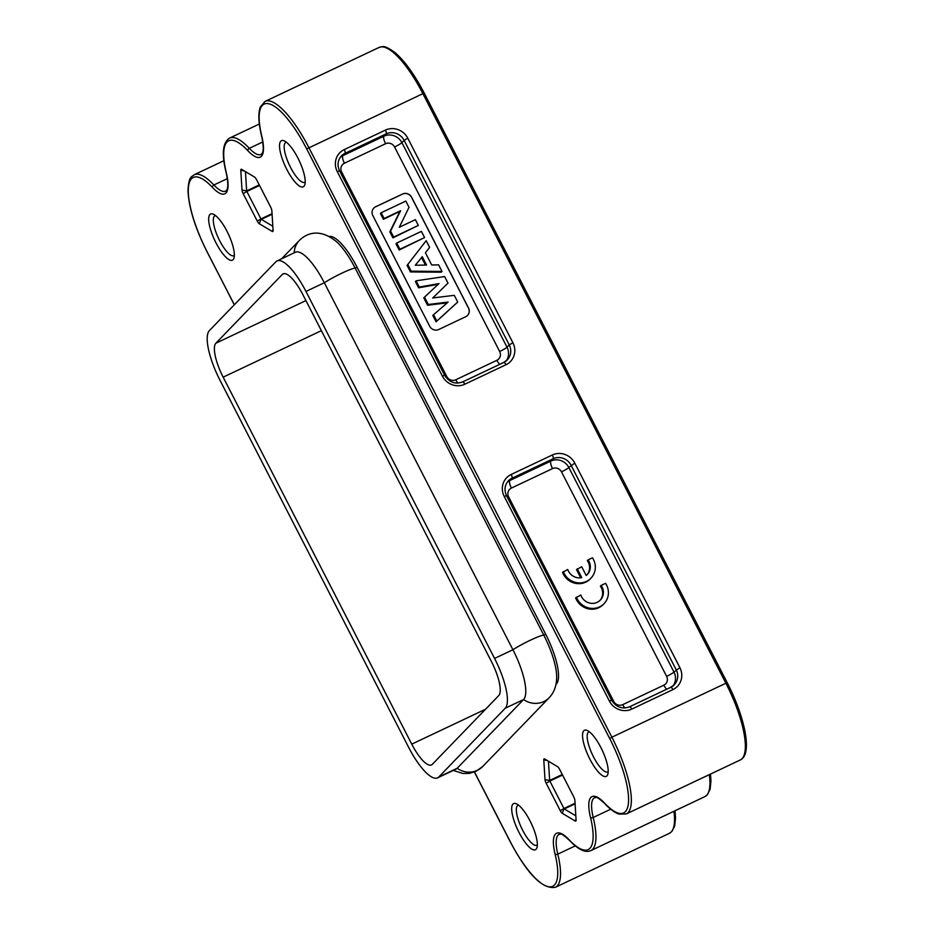 <?xml version="1.0" encoding="UTF-8"?>
<svg xmlns="http://www.w3.org/2000/svg" width="934" height="934" viewBox="0 0 934 934"><rect width="100%" height="100%" fill="white"/><g stroke="black" fill="none" stroke-linecap="round" stroke-linejoin="round"><path stroke-width="1.4" d="M467.479 315.47A6.807 6.456 44 0 0 468.424 307.998L411.532 197.308A6.807 6.456 44 0 0 402.566 194.074L375.538 206.869A6.807 6.456 44 0 0 373.775 208.119M372.829 215.591A6.807 6.456 -136 0 1 375.608 206.788L402.636 193.992A6.807 6.456 -136 0 1 411.602 197.226L468.494 307.928A6.807 6.456 -136 0 1 465.716 316.719L438.688 329.515A6.807 6.456 -136 0 1 429.722 326.281L372.829 215.591M407.072 265.396L426.184 240.668L407.072 265.396L410.435 271.934L441.257 272.203L442.004 271.444L438.618 264.871L431.718 264.987L425.414 252.729L429.64 247.393L426.184 240.668M448.016 283.142L432.699 297.981L454.274 295.331L457.73 302.056L436.808 321.051L433.551 314.711L448.133 302.067L428.297 304.484L424.515 297.117L438.992 283.586L419.331 287.042L416.12 280.807L444.631 276.569L448.016 283.142L432.757 297.969M438.151 284.368L418.595 287.8L415.385 281.566L416.12 280.807M447.223 302.849L427.562 305.243L423.779 297.888L424.515 297.117M457.73 302.056L436.073 321.821L432.816 315.482L433.551 314.711M383.372 219.28L380.418 213.524L381.165 212.765L405.835 201.079L409.034 207.29L399.297 227.277L415.385 219.653L418.339 225.409L392.922 237.855L389.828 231.83L399.857 211.481L383.372 219.28L384.119 218.521L381.165 212.765M399.168 250.008L395.993 243.821L396.728 243.05L421.409 231.363L424.585 237.563L399.168 250.008L399.915 249.25L396.728 243.05M419.331 287.042L418.595 287.8M428.297 304.484L427.562 305.243M436.808 321.051L436.073 321.821M442.004 271.444L411.182 271.175L407.819 264.626M426.569 265.058L422.273 256.687L415.291 265.244L426.569 265.058M425.449 265.069L421.584 257.539M411.182 271.175L410.435 271.934M576.371 597.141A17.01 16.158 44 0 0 599.546 606.913A17.01 16.158 44 0 0 604.041 603.691L603.306 604.45A17.01 16.158 -136 0 1 598.811 607.684A17.01 16.158 -136 0 1 575.624 597.912L580.855 595.016A11.873 11.278 -136 0 0 582.489 598.204A11.873 11.278 -136 0 0 597.211 602.313A11.873 11.278 -136 0 0 600.352 600.06A11.873 11.278 -136 0 0 601.134 585.42L600.399 586.178A11.873 11.278 44 0 1 602.033 589.366A11.873 11.278 44 0 1 599.978 600.434M580.703 577.772L576.523 569.623L581.707 566.751L586.202 575.507A11.873 11.278 -136 0 0 587.276 574.538A11.873 11.278 -136 0 0 588.058 559.886L587.311 560.657A11.873 11.278 44 0 1 586.891 574.912M563.284 571.62A17.01 16.158 44 0 0 586.459 581.392A17.01 16.158 44 0 0 590.953 578.158L590.218 578.928A17.01 16.158 -136 0 1 585.723 582.151A17.01 16.158 -136 0 1 562.548 572.379L567.767 569.495A11.873 11.278 -136 0 0 581.754 577.597L577.259 568.864M590.953 578.158A17.01 16.158 44 0 0 594.176 561.077A17.01 16.158 44 0 0 592.483 557.796L588.058 559.886M604.041 603.691A17.01 16.158 44 0 0 607.263 586.61A17.01 16.158 44 0 0 605.571 583.318L601.134 585.42M537.354 844.955A22.101 6.503 64.7 0 1 536.91 845.247A22.101 6.503 64.7 0 1 522.643 830.233A22.101 6.503 64.7 0 1 517.401 805.715A22.101 6.503 64.7 0 1 517.985 805.283A22.101 6.503 64.7 0 1 518.498 805.12M518.977 832.381A25.51 7.495 -115.3 0 0 536.98 847.605A25.51 7.495 -115.3 0 0 530.045 820.928A25.51 7.495 -115.3 0 0 516.21 803.73A25.51 7.495 -115.3 0 0 518.977 832.381M574.865 800.345L576.091 820.099A4.086 1.203 64.7 0 1 576.033 820.776A4.086 1.203 64.7 0 1 575.204 821.009L562.315 813.327A4.086 1.203 64.7 0 1 560.272 810.665L546.168 783.217A4.086 1.203 64.7 0 1 545.001 779.633L543.786 759.879A4.086 1.203 64.7 0 1 544.51 758.875A4.086 1.203 64.7 0 1 544.674 758.968L557.551 766.651A4.086 1.203 64.7 0 1 559.606 769.312L573.698 796.76A4.086 1.203 64.7 0 1 574.865 800.345M271.864 210.757L273.09 230.511A4.086 1.203 64.7 0 1 273.032 231.2A4.086 1.203 64.7 0 1 272.203 231.434L259.313 223.751A4.086 1.203 64.7 0 1 257.27 221.078L243.167 193.642A4.086 1.203 64.7 0 1 241.999 190.057L240.785 170.303A4.086 1.203 64.7 0 1 241.497 169.299A4.086 1.203 64.7 0 1 241.672 169.381L254.55 177.063A4.086 1.203 64.7 0 1 256.593 179.737L270.697 207.173A4.086 1.203 64.7 0 1 271.864 210.757M297.899 158.009A25.51 7.495 -115.3 0 0 284.064 140.812A25.51 7.495 -115.3 0 0 286.831 169.474A25.51 7.495 -115.3 0 0 304.834 184.687A25.51 7.495 -115.3 0 0 297.899 158.009M227.044 231.352A25.51 7.495 -115.3 0 0 213.209 214.155A25.51 7.495 -115.3 0 0 215.964 242.805A25.51 7.495 -115.3 0 0 233.979 258.029A25.51 7.495 -115.3 0 0 227.044 231.352M600.901 747.585A25.51 7.495 -115.3 0 0 587.066 730.4A25.51 7.495 -115.3 0 0 589.833 759.05A25.51 7.495 -115.3 0 0 607.836 774.274A25.51 7.495 -115.3 0 0 600.901 747.585M329.072 236.454A44.89 13.204 64.7 0 1 357.092 267.241L545.689 634.233A44.89 13.204 64.7 0 1 556.36 684.015L555.975 684.412M453.27 770.433L462.89 773.48L469.183 773.399L475.966 771.356L482.785 766.429A20.408 19.381 -136 0 1 477.391 770.305A20.408 19.381 -136 0 1 457.158 768.285A44.89 13.204 -115.3 0 1 455.967 769.149L437.614 777.847A44.89 13.204 -115.3 0 1 408.66 747.352L220.05 380.372A44.89 13.204 -115.3 0 1 209.391 330.578L275.822 261.824A44.89 13.204 -115.3 0 1 277.013 260.96A44.89 13.204 -115.3 0 1 305.967 291.443L494.576 658.435L512.929 649.737L324.32 282.757A44.89 13.204 -115.3 0 0 295.366 252.262L277.013 260.96M437.614 777.847A44.89 13.204 -115.3 0 0 438.805 776.971L457.158 768.285L523.589 699.531A44.89 13.204 -115.3 0 0 512.929 649.737A20.408 2.148 152.8 0 1 530.652 640.07A20.408 2.148 152.8 0 1 543.786 635.132L355.189 268.151A44.89 13.204 -115.3 0 0 336.147 241.392C320.304 228.643 307.461 232.449 299.417 240.377A20.408 19.381 44 0 0 294.187 252.834M438.805 776.971L505.236 708.217A44.89 13.204 -115.3 0 0 494.576 658.435M491.471 661.634A30.612 9.001 64.7 0 1 498.744 695.585L432.314 764.339A30.612 9.001 64.7 0 1 431.496 764.934A30.612 9.001 64.7 0 1 411.754 744.141L223.156 377.161A30.612 9.001 64.7 0 1 215.882 343.21L282.313 274.456A30.612 9.001 64.7 0 1 283.13 273.86A30.612 9.001 64.7 0 1 302.873 294.654L491.471 661.634M505.236 708.217L523.589 699.531A20.408 19.381 44 0 0 543.81 701.551A20.408 19.381 44 0 0 549.215 697.686C554.422 692.187 556.898 684.879 556.652 675.761A44.89 13.204 -115.3 0 0 543.786 635.132L545.689 634.233M548.456 761.222L549.647 780.462L545.001 779.633M546.168 783.217L549.846 781.069L549.647 780.462L562.268 774.496M562.548 775.057L549.846 781.069L563.949 808.505L560.272 810.665M562.315 813.327L563.949 808.505L575.052 803.252M575.087 803.835L564.288 808.949L575.823 815.837M245.455 171.646L246.646 190.886L241.999 190.057M243.167 193.642L246.845 191.482L246.646 190.886L259.255 184.92M259.547 185.469L246.845 191.482L260.948 218.93L257.27 221.078M259.313 223.751L260.948 218.93L272.039 213.664M272.086 214.26L261.286 219.373L272.821 226.25M305.208 182.037A22.101 6.503 64.7 0 1 304.753 182.328A22.101 6.503 64.7 0 1 290.497 167.314A22.101 6.503 64.7 0 1 285.255 142.797A22.101 6.503 64.7 0 1 285.839 142.365A22.101 6.503 64.7 0 1 286.353 142.213M234.352 255.379A22.101 6.503 64.7 0 1 233.897 255.671A22.101 6.503 64.7 0 1 219.642 240.657A22.101 6.503 64.7 0 1 214.4 216.128A22.101 6.503 64.7 0 1 214.983 215.707A22.101 6.503 64.7 0 1 215.497 215.544M608.209 771.612A22.101 6.503 64.7 0 1 607.765 771.904A22.101 6.503 64.7 0 1 593.51 756.89A22.101 6.503 64.7 0 1 588.257 732.373A22.101 6.503 64.7 0 1 588.84 731.952A22.101 6.503 64.7 0 1 589.354 731.789M418.339 225.409L393.669 237.096L390.564 231.072L389.828 231.83M384.119 218.521L400.593 210.71L390.564 231.072M400.593 210.71L399.857 211.481M393.669 237.096L392.922 237.855M424.585 237.563L399.915 249.25M394.545 146.965L499.667 351.511A6.807 6.456 44 0 1 496.876 360.314L455.745 379.776A6.807 6.456 44 0 1 446.779 376.542L341.657 171.996A6.807 6.456 44 0 1 344.448 163.205L385.579 143.731A6.807 6.456 44 0 1 394.545 146.965A6.807 0.712 152.8 0 0 401.889 142.657A13.601 12.924 44 0 0 383.956 136.189A6.807 1.996 -115.3 0 0 385.579 143.731M506.088 360.991A13.601 12.924 44 0 0 507.022 347.203A6.807 0.712 -27.2 0 1 499.667 351.511M507.022 347.203L401.889 142.657L404.107 140.357L509.228 344.915L507.022 347.203M496.876 360.314A6.807 1.996 -115.3 0 0 499.737 364.342M457.905 383.092A6.807 1.996 64.7 0 1 455.745 379.776M446.779 376.542A6.807 0.712 -27.2 0 1 445.705 377.044M340.455 172.545A6.807 0.712 152.8 0 0 341.657 171.996M344.448 163.205A6.807 1.996 64.7 0 1 342.825 155.651A13.601 12.924 44 0 0 340.42 157.157M383.956 136.189L342.825 155.651L345.043 153.363L386.174 133.889L383.956 136.189M407.784 138.209A17.01 16.158 -136 0 0 385.368 130.118A3.397 1.004 64.7 0 1 386.174 133.889A13.601 12.924 -136 0 1 404.107 140.357L407.784 138.209L512.906 342.755L509.228 344.915A13.601 12.924 -136 0 1 507.267 359.929A13.601 12.924 -136 0 1 503.858 362.415M344.237 149.592A17.01 16.158 -136 0 0 337.267 171.587L339.556 170.794C337.046 165.166 337.676 160.216 341.435 155.943A13.601 12.924 -136 0 1 345.043 153.363A3.397 1.004 -115.3 0 0 344.237 149.592L385.368 130.118M507.267 359.929L503.753 362.439A3.397 1.004 64.7 0 0 503.659 362.509L462.727 381.889M337.267 171.587L442.401 376.133L444.677 375.34L339.556 170.794M444.596 375.515L444.677 375.34C449.254 382.391 455.232 384.574 462.622 381.913A3.397 1.004 -115.3 0 0 462.528 381.983M464.817 384.224L505.948 364.75A3.397 1.004 64.7 0 0 503.753 362.439L462.622 381.913A3.397 1.004 -115.3 0 1 464.817 384.224A17.01 16.158 -136 0 1 442.401 376.133M512.906 342.755A17.01 16.158 -136 0 1 505.948 364.75M207.185 251.9A65.975 19.404 -115.3 0 1 188.388 187.734A65.975 19.404 -115.3 0 1 212.403 187.36A42.847 12.597 64.7 0 0 226.355 172.918A65.975 19.404 -115.3 0 1 247.837 150.689A42.847 12.597 64.7 0 0 261.789 136.259A65.975 19.404 -115.3 0 1 269.366 103.907A65.975 19.404 -115.3 0 1 306.679 148.915L422.88 93.657L725.881 683.244L611.887 737.206L308.885 147.63A68.019 19.999 -115.3 0 0 265.022 101.432L260.294 107.025C258.017 113.458 258.449 123.078 261.567 135.909C264.532 149.37 262.652 152.522 262.372 153.013L261.146 154.46A40.816 12.002 64.7 0 1 249.32 148.319A68.019 19.999 -115.3 0 0 229.589 138.092C222.666 142.505 221.521 154.005 226.133 172.568C229.11 186.029 227.219 189.193 226.939 189.684L225.724 191.131A40.816 12.002 64.7 0 1 213.886 184.99A68.019 19.999 -115.3 0 0 194.167 174.763C191.248 177.448 188.925 175.884 187.991 190.408C188.691 207.36 195.066 227.896 207.138 251.993L234.352 304.753M552.321 454.986L511.19 474.46A17.01 16.158 -136 0 0 504.232 496.456L609.353 701.002A17.01 16.158 -136 0 0 631.781 709.093L672.912 689.619A17.01 16.158 -136 0 0 679.87 667.623L574.749 463.077A17.01 16.158 -136 0 0 552.321 454.986A3.397 1.004 64.7 0 1 553.138 458.769A13.601 12.924 -136 0 1 571.071 465.237L676.193 669.783A13.601 12.924 -136 0 1 674.22 684.797A13.601 12.924 -136 0 1 670.822 687.284M504.232 496.456L506.52 495.662C504.01 490.046 504.64 485.085 508.4 480.812A13.601 12.924 -136 0 1 512.007 478.231L553.138 458.769L550.92 461.057L509.789 480.531L512.007 478.231A3.397 1.004 -115.3 0 0 511.19 474.46M611.56 700.383L609.353 701.002M631.781 709.093A3.397 1.004 -115.3 0 0 629.586 706.781A3.397 1.004 -115.3 0 0 629.493 706.851M674.22 684.797L670.717 687.307A3.397 1.004 64.7 0 0 670.624 687.377L629.691 706.758M506.52 495.662L611.642 700.22C616.206 707.26 622.184 709.443 629.586 706.781L670.717 687.307A3.397 1.004 64.7 0 1 672.912 689.619M679.87 667.623L673.974 672.071L568.853 467.525L574.749 463.077M673.052 685.86A13.601 12.924 44 0 0 673.974 672.071A6.807 0.712 -27.2 0 1 666.631 676.379L561.497 471.833A6.807 0.712 152.8 0 0 568.853 467.525A13.601 12.924 44 0 0 550.92 461.057A6.807 1.996 -115.3 0 0 552.531 468.599L511.4 488.073A6.807 1.996 64.7 0 1 509.789 480.531A13.601 12.924 44 0 0 507.384 482.026M666.631 676.379A6.807 6.456 44 0 1 663.841 685.182A6.807 1.996 -115.3 0 0 666.701 689.21M624.869 707.972A6.807 1.996 64.7 0 1 622.709 704.656L663.841 685.182M622.709 704.656A6.807 6.456 44 0 1 613.743 701.422A6.807 0.712 -27.2 0 1 612.669 701.913M507.419 497.413A6.807 0.712 152.8 0 0 508.621 496.865L613.743 701.422M511.4 488.073A6.807 6.456 44 0 0 508.621 496.865M561.497 471.833A6.807 6.456 44 0 0 552.531 468.599M265.022 101.432L379.017 47.459A68.019 19.999 64.7 0 1 422.88 93.657L424.199 93.283M262.769 141.956L249.32 148.319A2.043 1.448 -43.3 0 0 247.837 150.689M227.336 178.627L213.886 184.99A2.043 1.448 -43.3 0 0 212.403 187.36M673.916 811.284A68.019 19.999 64.7 0 1 671.184 832.019A68.019 19.999 64.7 0 1 669.374 833.338L555.38 887.3A68.019 19.999 -115.3 0 0 557.189 885.981A68.019 19.999 -115.3 0 0 557.796 854.155A40.816 12.002 64.7 0 1 558.158 835.054A40.816 12.002 64.7 0 1 559.244 834.272C561.287 835.148 559.081 830.851 569.308 840.261C578.169 849.59 585.338 853.046 590.802 850.629A68.019 19.999 -115.3 0 0 592.623 849.31A68.019 19.999 -115.3 0 0 593.218 817.484A40.816 12.002 64.7 0 1 593.58 798.395A40.816 12.002 64.7 0 1 594.666 797.601C596.709 798.488 594.514 794.192 604.742 803.602C609.89 809.101 614.63 812.592 618.938 814.086L626.235 813.969A68.019 19.999 -115.3 0 0 628.045 812.65A68.019 19.999 -115.3 0 0 611.887 737.206L609.68 738.502L306.679 148.915M575.274 845.877L557.796 854.155A2.043 1.121 -13.7 0 1 555.088 854.143A42.847 12.597 64.7 0 1 569.039 839.701A65.975 19.404 -115.3 0 0 590.51 817.472A42.847 12.597 64.7 0 1 604.461 803.03A65.975 19.404 -115.3 0 0 628.477 802.668A65.975 19.404 -115.3 0 0 609.68 738.502M709.35 774.613A68.019 19.999 64.7 0 1 706.618 795.348A68.019 19.999 64.7 0 1 704.796 796.667L590.802 850.629M610.696 809.218L593.218 817.484A2.043 1.121 -13.7 0 1 590.51 817.472M727.201 682.859L725.881 683.244A68.019 19.999 64.7 0 1 742.04 758.677A68.019 19.999 64.7 0 1 740.23 759.996L626.235 813.969M555.088 854.143A65.975 19.404 -115.3 0 1 547.499 886.483A65.975 19.404 -115.3 0 1 510.186 841.476L474.484 771.998M485.61 709.186L411.754 744.141M223.156 377.161L321.378 330.659M305.92 300.585L215.882 343.21M282.313 274.456L284.099 273.615M305.967 291.443L324.32 282.757A20.408 2.148 -27.2 0 1 342.042 273.09A20.408 2.148 -27.2 0 1 355.189 268.151L357.092 267.241M543.786 759.879L547.242 760.498M576.033 819.165L575.204 821.009M240.785 170.303L244.241 170.922M273.032 229.589L272.203 231.434M207.243 252.005L234.282 304.823M259.337 124.012L229.589 138.092M223.915 160.683L194.167 174.763M379.017 47.459C382.94 46.91 383.197 44.12 395.024 52.608C404.854 61.119 414.591 74.65 424.258 93.19L727.259 682.766C744.83 717.079 752.932 754.403 740.23 759.996M710.482 774.076L710.961 780.929L710.109 789.218L707.4 794.694L704.796 796.667M675.048 810.747L675.539 817.939L674.698 825.831L671.931 831.4L669.374 833.338M299.417 240.377L281.648 258.765M482.785 766.429L549.215 697.686M555.38 887.3C542.491 889.472 527.406 874.224 510.139 841.569L474.39 772.033"/></g></svg>
